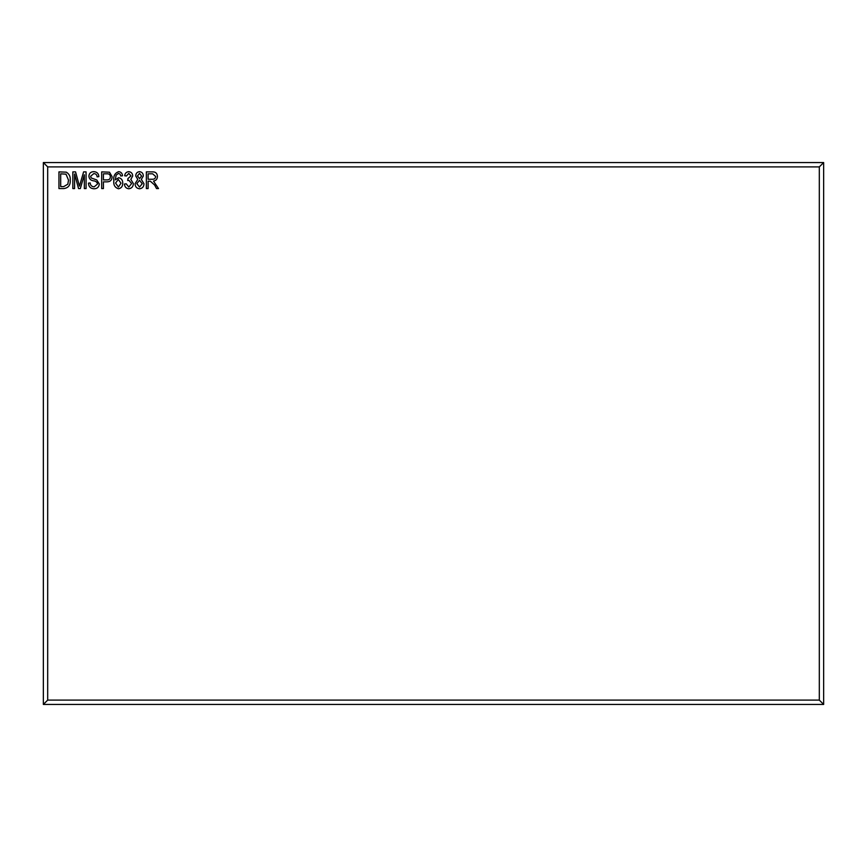 <?xml version="1.0" encoding="UTF-8"?>
<svg xmlns="http://www.w3.org/2000/svg" width="867" height="867" viewBox="0 0 867 867"><rect width="100%" height="100%" fill="white"/><g stroke="black" fill="none" stroke-linecap="round" stroke-linejoin="round"><path stroke-width="1.3" d="M139.544 188.789C136.628 188.399 135.144 186.687 135.089 183.663L137.766 179.404L135.74 175.968C135.794 173.422 137.051 171.98 139.511 171.655C142.004 171.991 143.272 173.454 143.326 176.044L141.321 179.404L143.976 183.728C143.9 186.708 142.426 188.399 139.544 188.789M113.826 180.65C113.23 176.088 114.845 173.086 118.671 171.655C121.022 171.948 122.301 173.324 122.507 175.773L120.773 175.99L120.069 174.18L118.454 173.389L116.102 175.221L115.333 179.87L118.66 177.724C121.423 178.342 122.778 180.141 122.724 183.121C122.789 186.264 121.391 188.15 118.508 188.789C114.877 187.597 113.317 184.888 113.826 180.65M99.293 183.923C98.99 187.077 97.234 188.703 94.037 188.789C90.526 188.572 88.662 186.687 88.456 183.154L90.19 182.937C90.406 185.386 91.739 186.687 94.189 186.839L97.559 183.977C97.039 182.037 95.652 180.986 93.387 180.824C90.677 180.379 89.171 178.851 88.889 176.229C89.138 173.292 90.753 171.764 93.734 171.655C96.909 171.807 98.621 173.476 98.86 176.64L97.126 176.857C96.974 174.776 95.858 173.693 93.788 173.606L90.623 176.272L91.165 177.963L96.725 179.935L99.293 183.923M70.238 180.13C70.53 185.072 68.417 187.89 63.876 188.572L58.956 188.572L58.956 171.872L66.326 172.175C69.208 173.931 70.509 176.575 70.238 180.13M819.315 166.898L47.685 166.898L47.685 700.102L819.315 700.102L819.315 166.898L823.65 162.562L823.65 704.438L43.35 704.438L43.35 162.562L823.65 162.562M74.573 173.996L74.573 188.572L72.839 188.572L72.839 171.872L75.548 171.872L79.45 186.167L83.611 171.872L86.071 171.872L86.071 188.572L84.337 188.572L84.337 174.787L80.328 188.572L78.55 188.572L74.573 173.996M103.422 181.853L103.422 188.572L101.688 188.572L101.688 171.872L109.502 172.197L112.092 176.716C112.016 180.087 110.293 181.799 106.944 181.853L103.422 181.853M133.355 183.544C133.269 186.6 131.741 188.356 128.782 188.789C126.105 188.41 124.653 186.817 124.458 184.021L126.192 183.804L128.815 187.055L131.611 183.566L128.912 180.336L127.709 180.564L127.926 178.591L130.96 175.903L128.804 173.389L126.409 175.99L124.675 175.773C124.989 173.292 126.354 171.926 128.76 171.655C131.275 171.98 132.586 173.433 132.694 176.001L130.819 179.404L133.355 183.544M148.094 181.203L148.094 188.572L146.36 188.572L146.36 171.872L152.494 171.872C155.626 171.807 157.274 173.335 157.426 176.478C157.36 179.057 156.06 180.596 153.524 181.095L158.509 188.572L156.537 188.572L154.608 184.996L150.316 181.203L148.094 181.203M823.65 704.438L819.315 700.102M47.685 166.898L43.35 162.562M43.35 704.438L47.685 700.102M60.69 173.823L60.69 186.622L63.67 186.622L67.832 184.183L68.504 180.108L65.99 174.159L60.69 173.823M103.422 173.823L103.422 179.892L107.053 179.892C109.177 179.924 110.282 178.895 110.358 176.803C110.261 174.679 109.144 173.693 107.02 173.823L103.422 173.823M118.302 179.458L115.56 183.056L118.421 187.055L120.99 183.186L118.302 179.458M139.522 173.389L137.474 175.925L139.544 178.591L141.592 176.034L139.522 173.389M139.5 180.336L136.823 183.663L139.544 187.055L142.242 183.728L139.5 180.336M148.094 173.823L148.094 179.241L152.169 179.241C154.25 179.393 155.431 178.472 155.692 176.489L152.625 173.823L148.094 173.823"/></g></svg>
